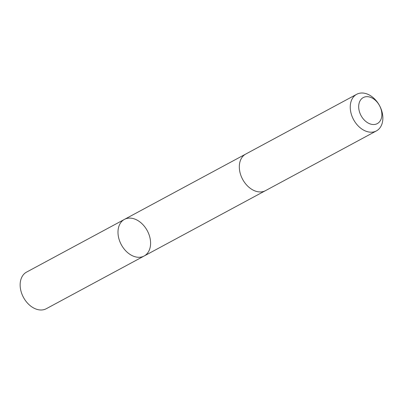 <?xml version="1.0" encoding="UTF-8"?>
<svg xmlns="http://www.w3.org/2000/svg" width="403" height="403" viewBox="0 0 403 403"><rect width="100%" height="100%" fill="white"/><g stroke="black" fill="none" stroke-linecap="round" stroke-linejoin="round"><path stroke-width="0.6" d="M117.993 232.753A20.79 14.75 -118.3 0 1 124.431 219.398A20.79 14.75 -118.3 0 1 147.276 230.702A20.79 14.75 -118.3 0 1 144.148 256.001A20.79 14.75 -118.3 0 1 127.252 252.293A20.79 14.75 -118.3 0 1 117.993 232.753A20.79 14.75 -118.3 0 1 124.431 219.398L26.593 272.09A20.79 14.755 61.7 0 0 20.15 285.45A20.79 14.755 61.7 0 0 29.414 304.995A20.79 14.755 61.7 0 0 46.31 308.703L144.148 256.001A20.79 14.75 -118.3 0 1 127.252 252.293A20.79 14.75 -118.3 0 1 117.993 232.753M356.69 94.297L245.77 154.042A20.79 14.755 61.7 0 0 242.636 179.345A20.79 14.755 61.7 0 0 265.486 190.654L376.407 130.91A20.79 14.755 61.7 0 0 382.85 117.55A20.79 14.755 61.7 0 0 373.586 98.005A20.79 14.755 61.7 0 0 356.69 94.297A20.79 14.755 61.7 0 0 353.562 119.6A20.79 14.755 61.7 0 0 376.407 130.91M381.868 114.114A14.79 10.493 61.7 0 0 364.186 97.158A14.79 10.493 61.7 0 0 364.77 120.517A14.79 10.493 61.7 0 0 381.868 114.114M245.518 154.183L124.431 219.398M265.234 190.785L144.148 256.001"/></g></svg>
